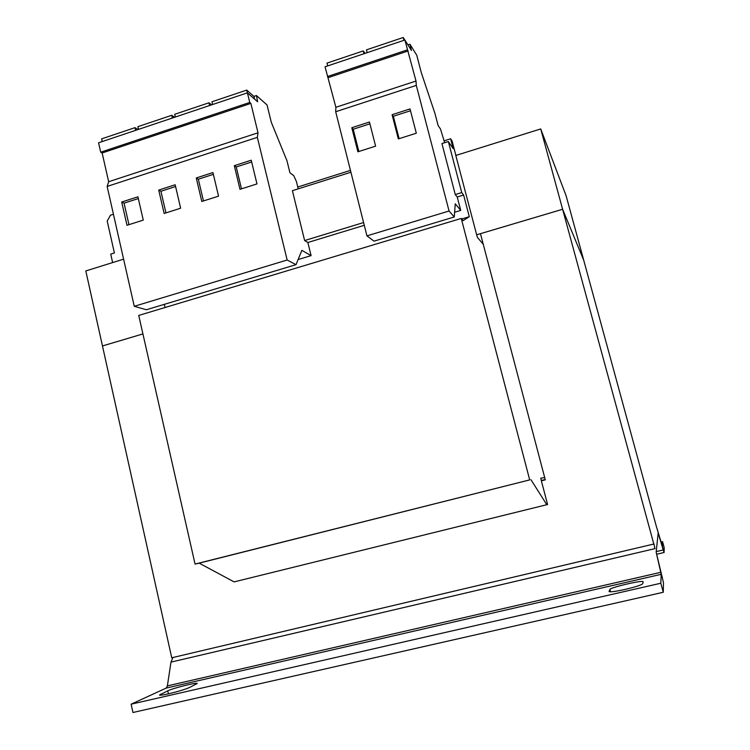 <?xml version="1.0" encoding="UTF-8"?>
<svg xmlns="http://www.w3.org/2000/svg" width="750" height="750" viewBox="0 0 750 750"><rect width="100%" height="100%" fill="white"/><g stroke="black" fill="none" stroke-linecap="round" stroke-linejoin="round"><path stroke-width="1.12" d="M168.872 693.741C178.097 691.538 184.987 689.447 189.544 687.478L197.259 683.484C197.653 681.984 173.503 687.994 167.747 690.834L159.469 695.016C159.872 695.484 163.003 695.062 168.872 693.741M625.312 589.369C635.737 586.884 641.559 584.991 642.778 583.706L643.125 581.775C643.312 579.75 610.05 587.466 609.9 589.462L609.038 591.553C610.116 592.238 615.544 591.516 625.312 589.369M298.191 188.841L296.428 181.547L293.766 175.678L289.913 172.744L286.988 160.8L271.275 122.213L267.047 104.962L256.434 95.55L257.634 101.766L247.425 92.841L98.569 142.791L100.697 152.194L102.141 152.981L108.656 181.725L107.147 186.431L134.269 306.3L146.353 309.759L296.016 264.666L301.875 250.35L311.081 255.628L307.856 242.503L364.275 225.309M350.916 172.238L292.397 190.669L304.631 240.553L307.856 242.503M455.878 155.428L452.062 140.925L450.628 138.797L453.225 148.669L448.341 141.544L441.928 143.559L455.278 194.559L457.219 196.988L460.734 210.403L454.631 212.25M164.316 304.35L165.037 307.519M448.341 141.544L461.737 192.591L463.612 195.037L469.303 216.703L461.709 218.981M463.612 195.037L457.219 196.988M298.106 259.547L311.081 255.628M363.581 222.553L304.631 240.553M541.434 480.797L540.75 478.181L544.697 477.572M545.203 479.522L541.35 480.487M483.244 244.256L477.441 237.441L476.663 234.797L562.612 209.269L583.706 260.166L566.119 195.787L540.722 128.944L562.612 209.269M469.303 216.703L463.106 220.612L461.25 218.438L138.731 315.431L195.056 564.075L199.172 563.156L234.113 581.887L547.584 504.516L541.359 480.816L545.288 479.831L480.459 233.672L562.612 209.278L583.706 260.175L656.419 526.659L662.362 546.178L662.559 541.669L661.087 542.016M461.25 218.438L529.697 479.897L195.056 564.075M529.697 479.897L199.172 563.156M530.972 479.7L546.844 504.806M450.628 138.797L444.159 140.831M350.456 170.381L297.741 187.012M461.737 192.591L455.278 194.559M540.722 128.944L455.803 155.456L476.663 234.797M112.631 262.575L110.728 254.109L114.394 252.956L107.203 221.1L110.475 215.194L113.438 214.238M123.6 259.153L85.809 270.947L102.469 345.947L142.922 333.928L102.469 345.956L171.741 657.788L653.962 543.994L654.947 548.644L170.991 662.119L172.912 657.516M653.906 544.369L562.612 209.278M662.381 577.65L660.759 572.316L661.191 574.312L166.237 688.078L131.128 704.184L132.938 712.5L663.272 592.275L663.469 582.694L656.166 552.094L658.172 533.091L663.234 549.956L656.222 551.597M656.634 554.25L664.097 552.488L664.191 547.659L662.559 541.669M664.087 552.516L663.234 549.956M170.991 662.119L167.372 685.894L660.759 572.316L656.569 553.969M166.237 688.078L167.372 685.894M131.128 704.184L660.816 583.237L661.191 574.312M663.272 592.275L660.816 583.237M444.647 142.706L440.512 129.056L438.113 125.55L434.916 113.353L421.369 72.872L416.756 55.238L409.941 44.203L411.431 50.503L404.887 40.003L416.006 81.037L416.306 85.397L449.062 211.013L454.275 216.966L455.259 203.784L460.734 210.403M404.887 40.003L325.041 66.797L335.878 107.287L335.691 111.741L366.938 235.866L374.025 241.153L454.275 216.966M409.941 44.203L407.925 44.878M407.456 49.847L327.488 76.528M408.159 50.953L328.397 77.55M416.006 81.037L335.878 107.287M416.306 85.397L335.691 111.741M369.459 122.025L351.806 127.725L357.891 151.8L375.609 146.156L369.459 122.025M410.016 108.928L392.1 114.713L398.334 138.928L416.316 133.2L410.016 108.928M449.062 211.013L366.938 235.866M365.062 53.372L363.253 50.925L326.991 63.112L327.694 65.906M363.975 53.737L363.253 50.925M404.794 40.041L403.209 37.5L366.431 49.866L367.153 52.669M403.95 40.322L403.209 37.5M254.578 99.094L253.931 96.422L246.731 90.094L249.769 102.459L250.866 103.397L258.009 132.797L257.353 137.344L287.156 260.016L296.016 264.666M249.769 102.459L100.697 152.194M250.866 103.397L102.141 152.981M258.009 132.797L108.656 181.725M257.353 137.344L107.147 186.431M175.172 184.772L158.719 190.087L164.138 213.469L180.638 208.219L175.172 184.772M137.925 196.8L121.706 202.041L126.994 225.291L143.269 220.106L137.925 196.8M287.156 260.016L134.269 306.3M256.434 95.55L253.903 96.394M212.944 172.575L196.256 177.966L201.797 201.478L218.541 196.153L212.944 172.575M251.241 160.209L234.319 165.675L239.991 189.319L256.969 183.919L251.241 160.209M211.622 104.859L208.969 102.787L174.684 114.309L175.322 117.038M209.625 105.525L208.969 102.787M138.028 129.553L134.981 127.65L101.625 138.863L102.234 141.562M135.609 130.359L134.981 127.65M174.572 117.291L171.722 115.303L137.906 126.666L138.534 129.384M172.359 118.031L171.722 115.303M246.731 90.094L211.969 101.775L212.625 104.522M251.672 161.991L236.231 166.969L234.319 165.675M236.231 166.969L241.481 188.85M213.356 174.347L198.319 179.203L196.256 177.966M198.319 179.203L203.456 200.953M138.328 198.553L124.059 203.156L121.706 202.041M124.059 203.156L128.963 224.662M175.584 186.534L160.931 191.259L158.719 190.087M160.931 191.259L165.947 212.897M410.484 110.747L393.347 116.278L392.1 114.713M393.347 116.278L399.113 138.675M369.928 123.834L353.222 129.225L351.806 127.725M353.222 129.225L358.856 151.491M658.05 534.281L658.538 534.169L657.328 529.359M664.097 552.488L662.353 546.169M610.528 591.834L609.9 589.462M168.422 693.844L167.747 690.834M160.828 694.059L161.072 695.166"/></g></svg>
